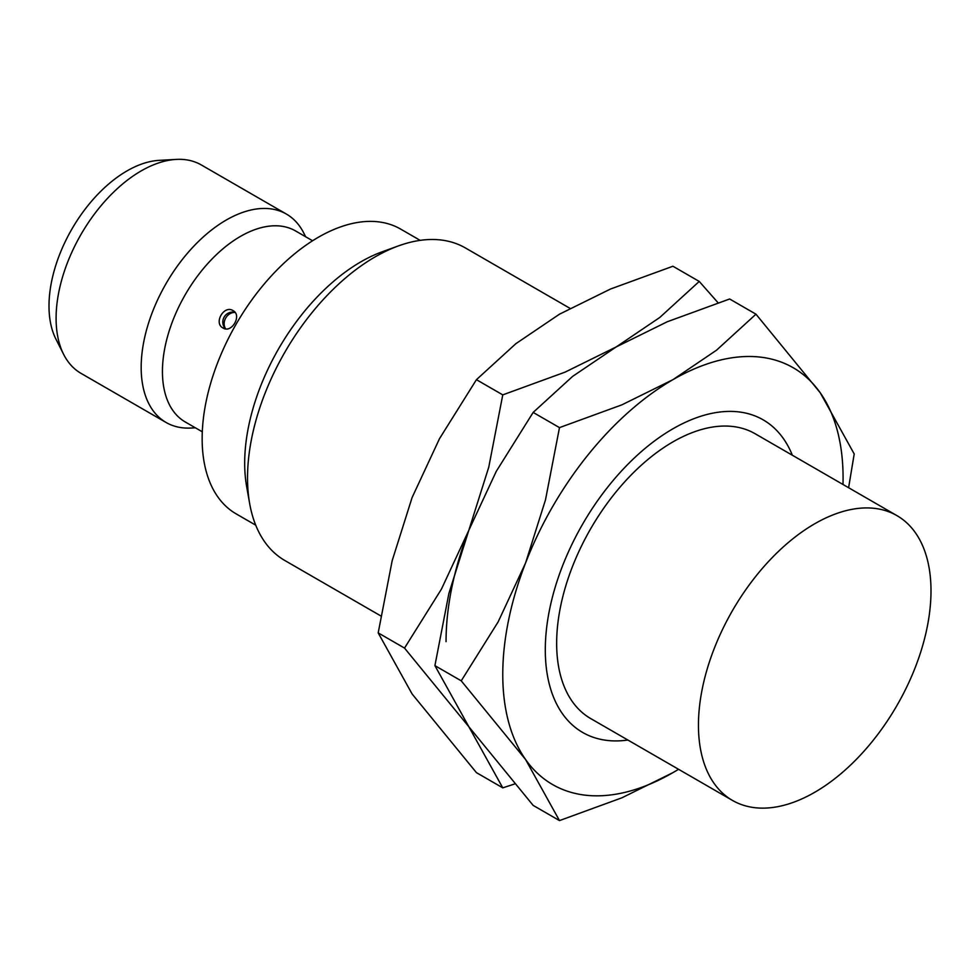 <?xml version="1.0" encoding="UTF-8"?>
<svg xmlns="http://www.w3.org/2000/svg" width="980" height="980" viewBox="0 0 980 980"><rect width="100%" height="100%" fill="white"/><g stroke="black" fill="none" stroke-linecap="round" stroke-linejoin="round"><path stroke-width="1.47" d="M896.945 515.627L755.139 433.748A164.444 94.938 120 0 0 628.425 477.811A164.444 94.938 120 0 0 556.652 643.297A164.444 94.938 120 0 0 590.707 718.573L732.501 800.439A164.444 94.938 120 0 0 859.215 756.389A164.444 94.938 120 0 0 931 590.903A164.444 94.938 120 0 0 896.945 515.627A164.444 94.938 120 0 0 770.231 559.678A164.444 94.938 120 0 0 698.446 725.163A164.444 94.938 120 0 0 732.501 800.439M569.98 308.332L465.377 247.94A180.479 104.199 120 0 0 398.505 245.882A180.479 104.199 120 0 0 247.524 477.922A180.479 104.199 120 0 0 249.68 503.659A180.479 104.199 120 0 0 284.898 560.548L380.828 615.93M398.505 245.882L382.249 251.762A164.444 94.938 120 0 0 244.682 463.185A164.444 94.938 120 0 0 246.654 486.631L249.68 503.659M420.163 240.357L400.636 229.087A164.444 94.938 120 0 0 273.922 273.138A164.444 94.938 120 0 0 202.15 438.624A164.444 94.938 120 0 0 236.204 513.9L255.731 525.182M312.583 240.762L295.58 230.949A110.299 63.675 120 0 0 210.59 260.496A110.299 63.675 120 0 0 162.435 371.494A110.299 63.675 120 0 0 185.281 421.988L202.297 431.8M223.036 328.006C213.334 323.106 223.979 304.682 233.069 310.636C242.268 315.241 231.623 333.666 223.036 328.006M305.65 236.768L303.8 233.093A120.32 69.47 120 0 0 286.417 214.081A120.32 69.47 120 0 0 193.697 246.311A120.32 69.47 120 0 0 141.169 367.402A120.32 69.47 120 0 0 166.086 422.478A120.32 69.47 120 0 0 191.247 428.027L195.363 427.807M286.417 214.081L201.329 164.959A120.32 69.47 120 0 0 176.179 159.409A120.32 69.47 120 0 0 56.093 318.28A120.32 69.47 120 0 0 63.627 354.356A120.32 69.47 120 0 0 81.009 373.356L166.086 422.478M176.179 159.409L159.079 160.365A110.299 63.675 120 0 0 49 306.005A110.299 63.675 120 0 0 55.909 339.068L63.627 354.356M225.719 328.863A10.033 8.183 120 0 1 225.743 317.986A10.033 8.183 120 0 1 235.151 312.522M792.342 455.222A180.479 104.199 120 0 0 672.917 428.799A180.479 104.199 120 0 0 545.297 649.838A180.479 104.199 120 0 0 627.898 740.047M848.607 487.721L854.205 453.948L820.285 392.845L755.972 314.188L716.515 350.203L672.917 379.677L621.871 404.85L559.482 427.623L545.493 499.861L525.562 562.998L498.171 621.835L461.237 680.831L525.562 759.488L559.482 820.591L621.871 797.818L672.917 772.644A240.639 138.94 120 0 0 678.552 769.288M842.996 484.475A240.639 138.94 120 0 0 843.082 477.922A240.639 138.94 120 0 0 820.285 392.845A240.639 138.94 120 0 0 672.917 379.677A240.639 138.94 120 0 0 525.562 562.998A240.639 138.94 120 0 0 502.765 674.399A240.639 138.94 120 0 0 525.562 759.488A240.639 138.94 120 0 0 672.917 772.644L678.589 769.312M559.482 820.591L533.157 805.401L468.844 726.744L434.912 665.628L448.901 593.39L468.844 530.254L496.235 471.417L533.157 412.421L572.602 376.406L616.2 346.932L667.258 321.759L729.647 298.986L755.972 314.188M533.157 412.421L559.482 427.623M434.912 665.628L461.237 680.831M718.058 302.759L699.242 281.432L659.797 317.459L616.2 346.932L565.154 372.106L502.765 394.879L488.775 467.117L468.844 530.254L441.453 589.09L404.52 648.086L468.844 726.744L502.765 787.846L514.353 784.073M502.765 787.846L476.439 772.644L412.115 693.987L378.194 632.884L392.184 560.646L412.115 497.509L439.505 438.673L476.439 379.677L515.884 343.662L559.482 314.188L610.54 289.014L672.917 266.242L699.242 281.432M468.844 530.254A240.639 138.94 120 0 0 446.047 641.655M476.439 379.677L502.765 394.879M378.194 632.884L404.52 648.086M234.967 312.277A10.033 10.033 0 0 0 225.412 328.827"/></g></svg>
